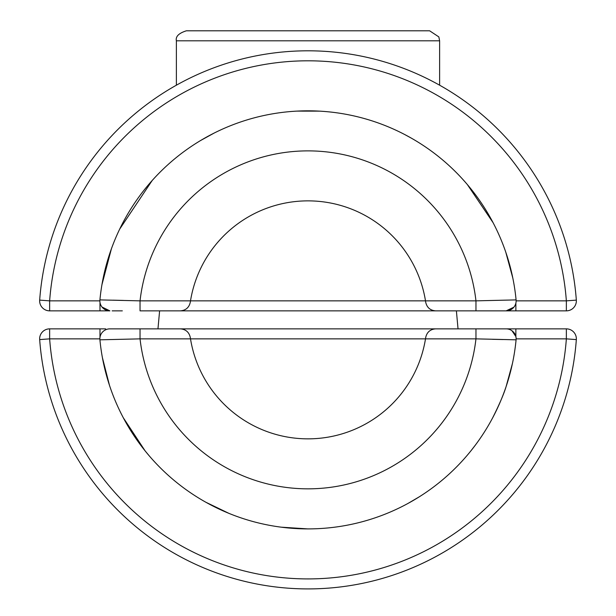 <?xml version="1.0" encoding="UTF-8"?>
<svg xmlns="http://www.w3.org/2000/svg" width="616" height="616" viewBox="0 0 616 616"><rect width="100%" height="100%" fill="white"/><g stroke="black" fill="none" stroke-linecap="round" stroke-linejoin="round"><path stroke-width="0.92" d="M99.984 302.371L99.984 310.857L109.871 310.857L49.642 310.857A10.002 10.002 0 0 1 39.67 300.123A269.053 269.053 0 0 1 308 50.805A269.053 269.053 0 0 1 576.33 300.123A10.002 10.002 0 0 1 566.358 310.857L506.129 310.857L515.869 310.857L515.877 303.111M122.322 310.857L112.174 310.857M513.867 307.199L506.129 310.857L140.04 310.857L159.606 310.857L157.966 328.859L566.358 328.859A10.002 10.002 0 0 1 576.33 339.601A269.053 269.053 0 0 1 308 588.911A269.053 269.053 0 0 1 39.67 339.601A10.002 10.002 0 0 1 49.642 328.859L105.636 328.859M425.679 302.033L425.494 300.854L475.96 300.854L475.96 310.857L485.254 310.857M491.683 310.857L493.678 310.857M101.94 284.677L111.411 248.779M119.658 229.16L152.221 180.457M200.608 140.51L214.183 133.048M296.935 111.111L319.45 111.134M404.72 134.534L411.388 138.169M467.382 184.6L493.054 222.638M505.721 251.983L512.82 278.07M101.994 307.022L109.871 310.857A10.002 10.002 0 0 1 99.915 299.9L140.04 300.854L190.506 300.854L190.275 302.325C189.05 307.577 185.755 310.418 180.38 310.857C185.755 310.418 189.05 307.577 190.275 302.325M190.506 300.854A119.027 119.027 0 0 1 425.494 300.854L190.506 300.854M123.416 300.423L112.99 300.177M516.085 299.9A10.002 10.002 0 0 1 506.129 310.857A10.002 10.002 0 0 0 516.085 299.9A209.04 209.04 0 0 0 99.915 299.9A209.04 209.04 0 0 1 516.085 299.9L475.96 300.854A169.038 169.038 0 0 0 140.04 300.854L140.04 310.857M435.62 310.857C430.245 310.418 426.95 307.577 425.725 302.325C426.95 307.577 430.245 310.418 435.62 310.857M493.239 416.747L492.469 418.195M419.45 496.712L407.985 503.441M492.584 339.3L503.01 339.539M109.494 385.393L102.379 357.542M123.239 417.656L145.13 450.904L149.341 455.971M307.985 528.905L281.081 527.165M252.075 521.282L248.879 520.366M228.983 513.39L205.883 502.263M470.87 450.904L475.66 444.721M512.427 363.54L506.106 386.586C503.834 394.14 499.26 404.727 492.392 418.341M489.651 328.859L475.96 328.859L475.96 338.862L140.04 338.862A169.038 169.038 0 0 0 475.96 338.862L516.085 339.816A209.04 209.04 0 0 1 99.915 339.816A10.002 10.002 0 0 1 109.871 328.859L180.38 328.859C185.755 329.298 189.05 332.139 190.275 337.391L190.506 338.862A119.027 119.027 0 0 0 425.494 338.862L425.725 337.391C426.95 332.139 430.245 329.298 435.62 328.859C430.245 329.298 426.95 332.139 425.725 337.391M130.746 328.859L140.04 328.859L140.04 338.862L99.915 339.816A209.04 209.04 0 0 0 516.085 339.816A10.002 10.002 0 0 0 506.129 328.859L503.819 328.859M190.321 337.684L190.275 337.391C189.05 332.139 185.755 329.298 180.38 328.859M511.965 330.738L515.862 336.536L515.862 328.859L506.129 328.859A10.002 10.002 0 0 1 516.085 339.816M120.074 328.859L116.824 328.859M475.96 328.859L458.035 328.859L456.394 310.857M124.316 328.859L122.322 328.859M120.482 328.859L117.109 328.859M113.175 328.859L109.871 328.859M99.984 337.345L99.984 328.859M176.376 40.802C175.445 36.529 178.779 33.195 186.379 30.8L429.622 30.8L438.838 36.898L439.624 40.802L176.376 40.802L176.376 85.201M516.131 300.854L566.358 300.854A259.051 259.051 0 0 0 308 60.807A259.051 259.051 0 0 0 49.642 300.854L99.869 300.854M39.67 300.123A10.002 10.002 0 0 0 49.642 310.857L49.642 300.854L39.67 300.123A269.053 269.053 0 0 1 308 50.805A269.053 269.053 0 0 1 576.33 300.123L566.358 300.854L566.358 310.857A10.002 10.002 0 0 0 576.33 300.123M99.869 338.862L49.642 338.862A259.051 259.051 0 0 0 308 578.917A259.051 259.051 0 0 0 566.358 338.862L516.131 338.862M576.33 339.601L566.358 338.862L566.358 328.859M49.642 328.859L49.642 338.862L39.67 339.601M439.624 40.802L439.624 85.201"/></g></svg>
